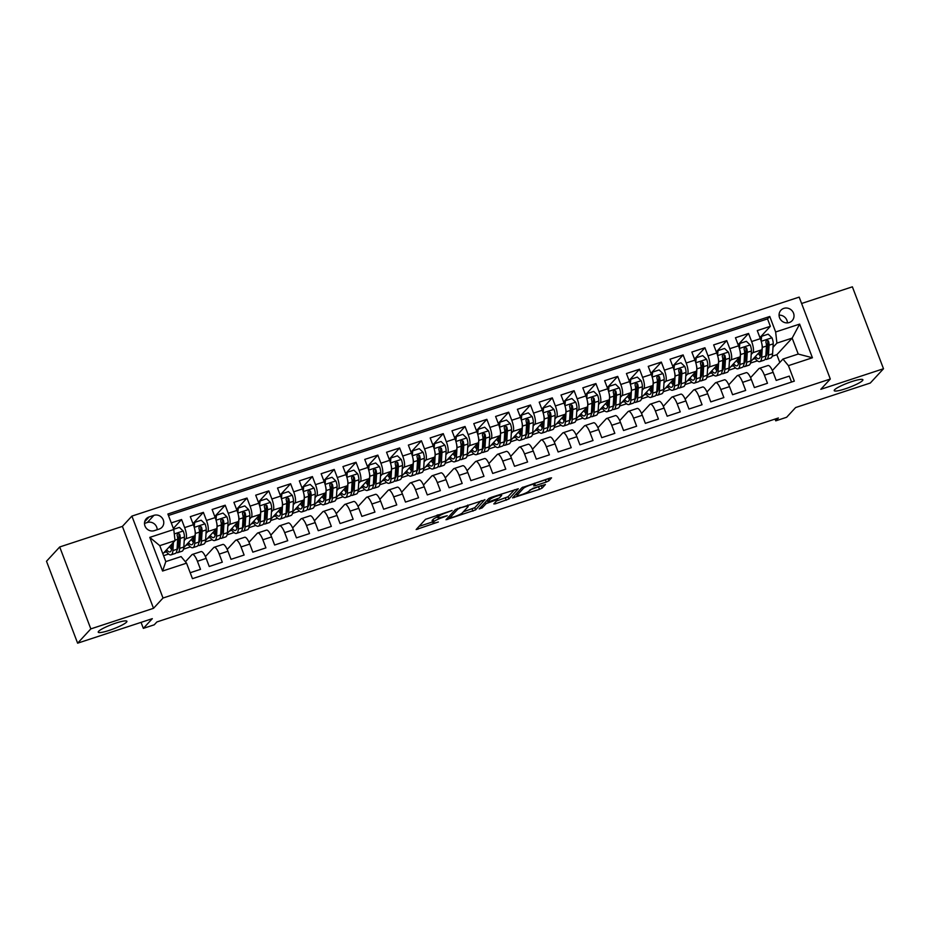 <?xml version="1.0" encoding="UTF-8"?>
<svg xmlns="http://www.w3.org/2000/svg" width="930" height="930" viewBox="0 0 930 930"><rect width="100%" height="100%" fill="white"/><g stroke="black" fill="none" stroke-linecap="round" stroke-linejoin="round"><path stroke-width="1.4" d="M452.073 510.477L425.533 519.312L416.152 529.542L438.356 521.986A7.521 1.139 159.2 0 1 432.973 522.858A7.521 1.139 159.2 0 1 433.159 522.439L433.938 521.591A7.521 1.139 159.2 0 1 442.448 517.545L447.26 515.697L443.18 516.766A7.521 1.139 159.2 0 1 437.798 517.638A7.521 1.139 159.2 0 1 437.984 517.22L438.762 516.371A7.521 1.139 159.2 0 1 447.272 512.337L452.073 510.477M834.594 389.775A15.333 2.325 159.2 0 0 834.21 390.647A15.333 2.325 159.2 0 0 847.253 388.147A15.333 2.325 159.2 0 0 862.505 380.614A15.333 2.325 159.2 0 0 862.889 379.754A15.333 2.325 159.2 0 0 849.846 382.253A15.333 2.325 159.2 0 0 834.594 389.775M98.615 631.307A15.333 2.325 159.2 0 0 98.231 632.179A15.333 2.325 159.2 0 0 111.275 629.68A15.333 2.325 159.2 0 0 126.527 622.147A15.333 2.325 159.2 0 0 126.91 621.287A15.333 2.325 159.2 0 0 113.867 623.786A15.333 2.325 159.2 0 0 98.615 631.307M783.851 308.365A7.673 7.254 42.7 0 0 780.41 319.374A7.673 7.254 42.7 0 0 792.174 320.664A7.673 7.254 42.7 0 0 783.851 308.365M546.224 482.066L548.886 480.798L551.56 477.834L549.886 478.113L521.963 487.657L512.581 497.887L539.516 489.331L542.178 488.064L545.399 484.507L532.902 488.331L528.682 491.296A6.289 0.953 159.2 0 1 522.428 494.376A6.289 0.953 159.2 0 1 517.068 495.411A6.289 0.953 159.2 0 1 517.231 495.051L523.369 488.401A6.289 0.953 159.2 0 1 529.623 485.321A6.289 0.953 159.2 0 1 534.983 484.286A6.289 0.953 159.2 0 1 534.82 484.646L533.739 485.89L535.424 485.611L546.224 482.066L545.387 479.845L547.77 478.799M90.826 628.889L153.52 608.313L122.4 526.392L59.706 546.968L90.826 628.889L77.62 643.176L152.311 618.671L143.336 628.378L154.241 624.809L156.879 621.949L778.375 417.989L775.736 420.848L786.629 417.268L795.615 407.549L870.294 383.032L883.5 368.745L852.38 286.824L801.614 303.482M153.52 608.313L163.017 598.025L830.304 379.033L820.806 389.321L883.5 368.745M484.937 499.817L455.398 509.512L446.005 519.742L475.602 509.907L484.867 499.619M491.342 497.318L518.277 488.762L508.896 498.992L495.423 503.804L493.807 503.944L497.643 499.712L495.957 499.991L486.134 503.607L482.193 507.873L479.159 508.943L488.68 498.585L491.342 497.318M77.62 643.176L46.5 561.255L59.706 546.968M759.926 337.59L770.354 326.302L757.276 330.592L760.345 338.671L751.626 341.531A9.579 2.755 71.8 0 1 752.87 352.679L751.196 354.504M738.129 344.739L748.557 333.452L735.467 337.753L738.536 345.832L729.817 348.692A9.579 2.755 71.8 0 1 731.073 359.84L729.387 361.654M716.321 351.9L726.749 340.613L713.659 344.902L716.728 352.981L708.009 355.853A9.579 2.755 71.8 0 1 709.265 366.99L707.579 368.815M694.512 359.05L704.94 347.762L691.85 352.063L694.919 360.143L686.201 363.002A9.579 2.755 71.8 0 1 687.456 374.151L685.77 375.964M672.704 366.211L683.132 354.923L670.042 359.213L673.122 367.303L664.392 370.163A9.579 2.755 71.8 0 1 665.648 381.3L663.962 383.125M650.895 373.372L661.323 362.084L648.245 366.374L651.314 374.453L642.584 377.324A9.579 2.755 71.8 0 1 643.839 388.461L642.153 390.286M629.087 380.521L639.514 369.233L626.436 373.535L629.505 381.614L620.787 384.474A9.579 2.755 71.8 0 1 622.031 395.622L620.356 397.436M607.278 387.682L617.706 376.394L604.628 380.684L607.697 388.775L598.978 391.635A9.579 2.755 71.8 0 1 600.222 402.771L598.548 404.597M585.481 394.843L595.909 383.555L582.819 387.845L585.888 395.924L577.17 398.784A9.579 2.755 71.8 0 1 578.425 409.932L576.74 411.757M563.673 401.993L574.101 390.705L561.011 395.006L564.08 403.085L555.361 405.945A9.579 2.755 71.8 0 1 556.617 417.093L554.931 418.907M541.865 409.154L552.292 397.866L539.202 402.155L542.271 410.235L533.553 413.106A9.579 2.755 71.8 0 1 534.808 424.243L533.123 426.068M520.056 416.303L530.484 405.015L517.394 409.316L520.475 417.396L511.744 420.255A9.579 2.755 71.8 0 1 513 431.404L511.314 433.217M498.248 423.464L508.675 412.176L495.597 416.466L498.666 424.557L489.936 427.416A9.579 2.755 71.8 0 1 491.191 438.553L489.506 440.378M476.439 430.625L486.867 419.337L473.789 423.627L476.858 431.706L468.139 434.566A9.579 2.755 71.8 0 1 469.383 445.714L467.709 447.539M454.631 437.774L465.058 426.486L451.98 430.788L455.049 438.867L446.33 441.727A9.579 2.755 71.8 0 1 447.574 452.875L445.9 454.689M432.834 444.935L443.261 433.647L430.172 437.937L433.241 446.016L424.522 448.888A9.579 2.755 71.8 0 1 425.777 460.025L424.092 461.85M411.025 452.085L421.453 440.797L408.363 445.098L411.432 453.177L402.713 456.037A9.579 2.755 71.8 0 1 403.969 467.186L402.283 468.999M389.217 459.246L399.644 447.958L386.555 452.247L389.624 460.338L380.905 463.198A9.579 2.755 71.8 0 1 382.16 474.335L380.475 476.16M367.408 466.407L377.836 455.119L364.746 459.408L367.827 467.488L359.096 470.359A9.579 2.755 71.8 0 1 360.352 481.496L358.666 483.321M345.6 473.556L356.027 462.268L342.949 466.569L346.018 474.649L337.288 477.509A9.579 2.755 71.8 0 1 338.543 488.657L336.858 490.47M323.791 480.717L334.219 469.429L321.141 473.719L324.21 481.81L315.491 484.67A9.579 2.755 71.8 0 1 316.735 495.806L315.061 497.631M301.983 487.878L312.41 476.59L299.332 480.88L302.401 488.959L293.682 491.819A9.579 2.755 71.8 0 1 294.926 502.967L293.252 504.792M280.186 495.027L290.613 483.74L277.524 488.041L280.593 496.12L271.874 498.98A9.579 2.755 71.8 0 1 273.129 510.128L271.444 511.942M258.377 502.188L268.805 490.901L255.715 495.19L258.784 503.27L250.065 506.141A9.579 2.755 71.8 0 1 251.321 517.278L249.635 519.103M236.569 509.338L246.996 498.05L233.907 502.351L236.976 510.43L228.257 513.29A9.579 2.755 71.8 0 1 229.512 524.439L227.827 526.252M214.76 516.499L225.188 505.211L212.11 509.5L215.179 517.591L206.448 520.451A9.579 2.755 71.8 0 1 207.704 531.588L206.018 533.413M192.952 523.66L203.379 512.372L190.301 516.662L193.37 524.741A9.579 2.755 71.8 0 1 194.614 535.889L183.756 547.642M190.197 572.729L200.496 569.346L197.427 561.267A9.579 2.755 71.8 0 0 192.324 554.443A9.579 2.755 71.8 0 0 191.952 554.687L185.407 561.778M192.324 554.443L201.054 551.583A9.579 2.755 71.8 0 1 206.158 558.395L209.227 566.486L222.305 562.185L219.236 554.106A9.579 2.755 71.8 0 0 214.132 547.282A9.579 2.755 71.8 0 0 213.761 547.538L205.402 556.593M214.132 547.282L222.863 544.422A9.579 2.755 -108.2 0 1 227.955 551.246L231.024 559.325L244.113 555.036L241.044 546.945A9.579 2.755 71.8 0 0 235.941 540.132A9.579 2.755 71.8 0 0 235.569 540.376L227.199 549.432M235.941 540.132L244.66 537.261A9.579 2.755 -108.2 0 1 249.763 544.085L252.832 552.164L265.922 547.875L262.853 539.795A9.579 2.755 71.8 0 0 257.75 532.971A9.579 2.755 71.8 0 0 257.378 533.227L249.007 542.271M257.75 532.971L266.468 530.112A9.579 2.755 -108.2 0 1 271.572 536.936L274.641 545.015L287.73 540.714L284.661 532.634A9.579 2.755 71.8 0 0 279.558 525.81A9.579 2.755 71.8 0 0 279.174 526.066L270.816 535.122M279.558 525.81L288.277 522.951A9.579 2.755 -108.2 0 1 293.38 529.775L296.449 537.854L309.539 533.564L306.458 525.485A9.579 2.755 71.8 0 0 301.367 518.661A9.579 2.755 71.8 0 0 300.983 518.905L292.625 527.961M301.367 518.661L310.085 515.801A9.579 2.755 -108.2 0 1 315.189 522.614L318.258 530.705L331.336 526.403L328.267 518.324A9.579 2.755 71.8 0 0 323.175 511.5A9.579 2.755 71.8 0 0 322.791 511.756L314.433 520.8M323.175 511.5L331.894 508.64A9.579 2.755 -108.2 0 1 336.997 515.464L340.066 523.544L353.144 519.254L350.075 511.163A9.579 2.755 71.8 0 0 344.972 504.351A9.579 2.755 71.8 0 0 344.6 504.595L336.242 513.651M344.972 504.351L353.702 501.479A9.579 2.755 -108.2 0 1 358.806 508.303L361.875 516.383L374.953 512.093L371.884 504.014A9.579 2.755 71.8 0 0 366.78 497.19A9.579 2.755 71.8 0 0 366.408 497.445L358.05 506.49M366.78 497.19L375.511 494.33A9.579 2.755 -108.2 0 1 380.603 501.142L383.672 509.233L396.761 504.932L393.692 496.853A9.579 2.755 71.8 0 0 388.589 490.029A9.579 2.755 71.8 0 0 388.217 490.284L379.847 499.34M388.589 490.029L397.308 487.169A9.579 2.755 -108.2 0 1 402.411 493.993L405.48 502.072L418.57 497.783L415.501 489.692A9.579 2.755 71.8 0 0 410.397 482.879A9.579 2.755 71.8 0 0 410.025 483.123L401.655 492.179M410.397 482.879L419.116 480.02A9.579 2.755 -108.2 0 1 424.22 486.832L427.289 494.911L440.378 490.622L437.309 482.542A9.579 2.755 71.8 0 0 432.206 475.718A9.579 2.755 71.8 0 0 431.822 475.974L423.464 485.018M432.206 475.718L440.925 472.859A9.579 2.755 -108.2 0 1 446.028 479.682L449.097 487.762L462.187 483.461L459.106 475.381A9.579 2.755 71.8 0 0 454.014 468.569A9.579 2.755 71.8 0 0 453.631 468.813L445.272 477.869M454.014 468.569L462.733 465.698A9.579 2.755 -108.2 0 1 467.837 472.521L470.906 480.601L483.984 476.311L480.915 468.232A9.579 2.755 71.8 0 0 475.823 461.408A9.579 2.755 71.8 0 0 475.439 461.652L467.081 470.708M475.823 461.408L484.542 458.548A9.579 2.755 -108.2 0 1 489.645 465.36L492.714 473.451L505.792 469.15L502.723 461.071A9.579 2.755 71.8 0 0 497.62 454.247A9.579 2.755 71.8 0 0 497.248 454.503L488.889 463.547M497.62 454.247L506.35 451.387A9.579 2.755 -108.2 0 1 511.442 458.211L514.523 466.29L527.601 462.001L524.532 453.91A9.579 2.755 71.8 0 0 519.428 447.098A9.579 2.755 71.8 0 0 519.056 447.342L510.698 456.398M519.428 447.098L528.159 444.226A9.579 2.755 -108.2 0 1 533.25 451.05L536.319 459.129L549.409 454.84L546.34 446.76A9.579 2.755 71.8 0 0 541.237 439.937A9.579 2.755 71.8 0 0 540.865 440.192L532.495 449.237M541.237 439.937L549.956 437.077A9.579 2.755 -108.2 0 1 555.059 443.901L558.128 451.98L571.218 447.679L568.149 439.599A9.579 2.755 71.8 0 0 563.045 432.776A9.579 2.755 71.8 0 0 562.673 433.031L554.303 442.087M563.045 432.776L571.764 429.916A9.579 2.755 -108.2 0 1 576.867 436.74L579.936 444.819L593.026 440.529L589.957 432.45A9.579 2.755 71.8 0 0 584.854 425.626A9.579 2.755 71.8 0 0 584.47 425.87L576.112 434.926M584.854 425.626L593.573 422.766A9.579 2.755 -108.2 0 1 598.676 429.579L601.745 437.67L614.835 433.368L611.754 425.289A9.579 2.755 71.8 0 0 606.662 418.465A9.579 2.755 71.8 0 0 606.279 418.721L597.92 427.765M606.662 418.465L615.381 415.605A9.579 2.755 -108.2 0 1 620.484 422.429L623.553 430.509L636.632 426.219L633.562 418.128A9.579 2.755 71.8 0 0 628.471 411.316A9.579 2.755 71.8 0 0 628.087 411.56L619.729 420.616M628.471 411.316L637.19 408.444A9.579 2.755 -108.2 0 1 642.293 415.268L645.362 423.348L658.44 419.058L655.371 410.979A9.579 2.755 71.8 0 0 650.268 404.155A9.579 2.755 71.8 0 0 649.896 404.399L641.537 413.455M650.268 404.155L658.998 401.295A9.579 2.755 -108.2 0 1 664.09 408.107L667.17 416.198L680.249 411.897L677.18 403.818A9.579 2.755 71.8 0 0 672.076 396.994A9.579 2.755 71.8 0 0 671.704 397.25L663.346 406.305M672.076 396.994L680.807 394.134A9.579 2.755 -108.2 0 1 685.898 400.958L688.967 409.037L702.057 404.748L698.988 396.657A9.579 2.755 71.8 0 0 693.885 389.844A9.579 2.755 71.8 0 0 693.513 390.089L685.143 399.144M693.885 389.844L702.603 386.985A9.579 2.755 -108.2 0 1 707.707 393.797L710.776 401.876L723.865 397.587L720.797 389.507A9.579 2.755 71.8 0 0 715.693 382.683A9.579 2.755 71.8 0 0 715.321 382.939L706.951 391.983M715.693 382.683L724.412 379.824A9.579 2.755 -108.2 0 1 729.515 386.648L732.584 394.727L745.674 390.426L742.605 382.346A9.579 2.755 71.8 0 0 737.502 375.534A9.579 2.755 71.8 0 0 737.118 375.778L728.76 384.834M737.502 375.534L746.22 372.663A9.579 2.755 -108.2 0 1 751.324 379.487L754.393 387.566L767.483 383.276L764.402 375.197A9.579 2.755 71.8 0 0 759.31 368.373A9.579 2.755 71.8 0 0 758.927 368.617L750.568 377.673M760.345 338.671A9.579 2.755 -108.2 0 1 761.6 349.82L750.742 361.572M738.536 345.832A9.579 2.755 -108.2 0 1 739.792 356.969L728.934 368.733M716.728 352.981A9.579 2.755 -108.2 0 1 717.983 364.13L707.125 375.883M694.919 360.143A9.579 2.755 -108.2 0 1 696.175 371.291L685.317 383.044M673.122 367.303A9.579 2.755 -108.2 0 1 674.366 378.44L663.509 390.193M651.314 374.453A9.579 2.755 -108.2 0 1 652.558 385.601L641.7 397.354M629.505 381.614A9.579 2.755 -108.2 0 1 630.761 392.751L619.892 404.515M607.697 388.775A9.579 2.755 -108.2 0 1 608.952 399.912L598.095 411.665M570.822 418.151L570.776 418.198A15.217 4.371 71.8 0 1 569.788 417.035M585.888 395.924A9.579 2.755 -108.2 0 1 587.144 407.073L576.286 418.825M564.08 403.085A9.579 2.755 -108.2 0 1 565.335 414.222L554.478 425.987M542.271 410.235A9.579 2.755 -108.2 0 1 543.527 421.383L532.669 433.136M520.475 417.396A9.579 2.755 -108.2 0 1 521.718 428.544L510.861 440.297M498.666 424.557A9.579 2.755 -108.2 0 1 499.91 435.693L489.052 447.446M476.858 431.706A9.579 2.755 -108.2 0 1 478.113 442.854L467.244 454.607M439.983 461.094L439.937 461.141A15.217 4.371 71.8 0 1 438.948 459.978M455.049 438.867A9.579 2.755 -108.2 0 1 456.305 450.004L445.447 461.768M418.175 468.243L418.128 468.302A15.217 4.371 71.8 0 1 417.14 467.139M433.241 446.016A9.579 2.755 -108.2 0 1 434.496 457.165L423.638 468.918M396.366 475.404L396.331 475.451A15.217 4.371 71.8 0 1 395.331 474.288M411.432 453.177A9.579 2.755 -108.2 0 1 412.688 464.326L401.83 476.079M389.624 460.338A9.579 2.755 -108.2 0 1 390.879 471.475L380.021 483.228M367.827 467.488A9.579 2.755 -108.2 0 1 369.071 478.636L358.213 490.389M346.018 474.649A9.579 2.755 -108.2 0 1 347.262 485.786L336.404 497.55M324.21 481.81A9.579 2.755 -108.2 0 1 325.465 492.947L314.596 504.699M302.401 488.959A9.579 2.755 -108.2 0 1 303.657 500.108L292.799 511.86M280.593 496.12A9.579 2.755 -108.2 0 1 281.848 507.257L270.99 519.021M258.784 503.27A9.579 2.755 -108.2 0 1 260.04 514.418L249.182 526.171M236.976 510.43A9.579 2.755 -108.2 0 1 238.231 521.579L227.373 533.332M215.179 517.591A9.579 2.755 -108.2 0 1 216.423 528.728L205.565 540.481M154.345 530.646L159.146 529.077A7.428 7.022 42.7 0 0 162.471 518.405A7.428 7.022 42.7 0 0 153.927 515.348L149.137 516.917A7.428 7.022 42.7 0 0 145.801 527.577A7.428 7.022 42.7 0 0 154.345 530.646M163.017 598.025L131.897 516.104L799.184 297.112L830.304 379.033M770.354 326.302L767.541 318.885L769.761 316.479L167.888 513.999L173.782 529.496L175.026 540.644L162.866 553.815M769.761 316.479L775.643 331.975L799.637 324.105L812.425 357.759L788.431 365.641L794.325 381.137L192.452 578.658L186.558 563.162L162.576 571.032L149.788 537.377L173.782 529.496M173.364 528.414L181.571 519.521L184.64 527.601A9.579 2.755 71.8 0 1 185.895 538.749L184.21 540.574M791.535 382.044L789.279 376.115L776.201 380.417L773.132 372.325A9.579 2.755 -108.2 0 0 768.029 365.513L759.31 368.373M203.379 512.372L206.448 520.451M225.188 505.211L228.257 513.29M246.996 498.05L250.065 506.141M268.805 490.901L271.874 498.98M290.613 483.74L293.682 491.819M312.41 476.59L315.491 484.67M334.219 469.429L337.288 477.509M356.027 462.268L359.096 470.359M377.836 455.119L380.905 463.198M399.644 447.958L402.713 456.037M421.453 440.797L424.522 448.888M443.261 433.647L446.33 441.727M465.058 426.486L468.139 434.566M486.867 419.337L489.936 427.416M508.675 412.176L511.744 420.255M530.484 405.015L533.553 413.106M552.292 397.866L555.361 405.945M574.101 390.705L577.17 398.784M595.909 383.555L598.978 391.635M617.706 376.394L620.787 384.474M639.514 369.233L642.584 377.324M661.323 362.084L664.392 370.163M683.132 354.923L686.201 363.002M704.94 347.762L708.009 355.853M726.749 340.613L729.817 348.692M748.557 333.452L751.626 341.531M767.541 318.885L168.458 515.487M181.571 519.521L171.271 522.904M779.805 362.468L776.852 354.69L792.162 338.113L776.899 343.124L773.004 347.343M776.852 354.69L772.191 356.213M175.026 540.644L159.762 545.654L165.819 561.592L181.083 556.582L186.558 563.162M122.4 526.392L131.897 516.104M775.062 419.07L775.736 420.848M141.046 622.368L143.336 628.378M772.377 370.512L782.955 359.061L798.219 354.051L792.162 338.113L799.637 324.105M728.655 370.256L735.584 367.978M706.846 377.417L713.775 375.139M685.038 384.567L691.967 382.3M663.23 391.728L670.158 389.449M641.433 398.877L648.35 396.61M619.624 406.038L626.541 403.771M597.816 413.199L604.744 410.921M576.007 420.348L582.936 418.082M554.199 427.509L561.127 425.231M532.39 434.67L539.319 432.392M510.582 441.82L517.51 439.553M488.785 448.981L495.702 446.702M466.976 456.13L473.893 453.863M445.168 463.291L452.096 461.013M423.359 470.452L430.288 468.174M401.551 477.601L408.479 475.335M379.742 484.763L386.671 482.484M357.934 491.912L364.862 489.645M336.137 499.073L343.054 496.806M314.328 506.234L321.245 503.955M292.52 513.383L299.448 511.116M270.711 520.544L277.64 518.266M248.903 527.705L255.831 525.427M227.094 534.855L234.023 532.588M205.286 542.016L212.214 539.737M183.489 549.165L190.406 546.898M163.587 555.698L168.597 554.048M750.463 363.095L757.392 360.828M164.006 552.571L166.47 551.769M185.814 545.422L188.279 544.608M207.623 538.261L210.087 537.459M229.431 531.1L231.895 530.298M251.24 523.95L253.692 523.137M273.036 516.789L275.501 515.987M294.845 509.64L297.309 508.826M316.653 502.479L319.118 501.665M338.462 495.318L340.926 494.516M360.27 488.169L362.735 487.355M382.079 481.008L384.543 480.206M403.887 473.847L406.34 473.045M425.684 466.697L428.149 465.884M447.493 459.536L449.957 458.734M469.301 452.387L471.766 451.573M491.11 445.226L493.574 444.412M512.918 438.065L515.383 437.263M534.727 430.916L537.191 430.102M556.535 423.755L558.988 422.952M578.332 416.605L580.797 415.791M600.141 409.444L602.605 408.63M621.949 402.283L624.414 401.481M643.758 395.134L646.222 394.32M665.566 387.973L668.031 387.171M687.375 380.812L689.839 380.01M709.183 373.662L711.636 372.849M730.98 366.501L733.445 365.699M788.431 365.641L782.955 359.061M776.899 343.124L775.643 331.975M752.788 359.352L755.253 358.538M159.762 545.654L149.788 537.377M165.819 561.592L162.576 571.032M812.425 357.759L798.219 354.051M157.182 529.716A7.428 7.022 42.7 0 0 147.335 522.486L144.499 523.416M787.419 322.884A7.673 7.254 42.7 0 0 779.061 315.165M437.03 515.15A7.521 1.139 159.2 0 0 436.961 515.429L437.798 517.638M437.519 516.894A7.521 1.139 159.2 0 0 433.101 519.382L433.938 521.591M432.973 522.858L432.136 520.649A7.521 1.139 159.2 0 1 432.322 520.219L433.101 519.382M418.988 526.392L432.624 521.916M463.303 511.849L474.765 507.699L481.31 500.607M459.687 508.257L457.827 509.14L449.632 518.01L453.875 516.894A7.521 1.139 159.2 0 0 462.384 512.849L467.976 506.792A7.521 1.139 159.2 0 0 468.162 506.362A7.521 1.139 159.2 0 0 462.791 507.234L459.501 507.768M514.592 489.692L508.047 496.771L508.896 498.992M496.585 500.933L508.047 496.771M501.514 495.597A6.289 0.953 159.2 0 0 501.665 495.237A6.289 0.953 159.2 0 0 496.318 496.271A6.289 0.953 159.2 0 0 490.064 499.352L487.832 501.828L489.517 501.561L499.352 497.934L501.514 495.597M534.634 483.379L545.387 479.845M529.868 490.005L541.713 485.437M515.418 494.748L516.662 494.342M171.899 544.038L171.62 548.351A15.217 4.371 71.8 0 1 170.085 551.874A15.217 4.371 71.8 0 1 166.609 549.758M173.422 542.388L172.91 550.583A18.333 5.266 71.8 0 1 171.062 554.838A18.333 5.266 71.8 0 1 165.726 550.711M173.689 529.263L179.397 527.391L183.256 531.1A6.347 1.825 71.8 0 1 184.431 537.063L183.815 547.014A18.333 5.266 71.8 0 1 181.966 551.258L177.828 552.618A18.333 5.266 -108.2 0 0 179.664 548.375L180.292 538.424A6.347 1.825 -108.2 0 0 179.676 534.192L177.793 533.274L177.06 535.052A6.347 1.825 71.8 0 1 177.677 539.284L177.049 549.235A18.333 5.266 71.8 0 1 175.2 553.478L171.062 554.838M178.293 547.049A15.217 4.371 71.8 0 1 177.258 545.852M170.655 545.375A18.333 5.266 -108.2 0 0 171.69 547.235M176.316 552.443A18.333 5.266 -108.2 0 0 177.828 552.618M169.504 546.631A15.217 4.371 -108.2 0 0 171.527 549.27M179.676 534.192L178.92 535.017A3.232 0.93 71.8 0 1 179.002 536.192L178.386 546.131A15.217 4.371 71.8 0 1 177.026 549.584M171.818 545.282A15.217 4.371 71.8 0 1 171.399 544.573M194.696 529.158A6.347 1.825 71.8 0 1 195.335 533.483L194.719 543.434A18.333 5.266 71.8 0 1 192.87 547.677A18.333 5.266 71.8 0 1 187.535 543.562M193.696 536.877L193.428 541.19A15.217 4.371 71.8 0 1 191.894 544.724A15.217 4.371 71.8 0 1 188.418 542.597M193.719 525.717L194.661 522.381L201.194 520.23L205.065 523.939A6.347 1.825 71.8 0 1 206.239 529.914L205.623 539.853A18.333 5.266 71.8 0 1 203.775 544.097L199.625 545.457A18.333 5.266 -108.2 0 0 201.473 541.214L202.101 531.274A6.347 1.825 -108.2 0 0 201.484 527.031L199.601 526.124L198.869 527.891A6.347 1.825 71.8 0 1 199.485 532.123L198.857 542.074A18.333 5.266 71.8 0 1 197.009 546.317L192.87 547.677M200.101 539.9A15.217 4.371 71.8 0 1 199.067 538.702M194.661 522.381L194.196 527.194M192.464 538.226A18.333 5.266 -108.2 0 0 193.498 540.086M198.125 545.282A18.333 5.266 -108.2 0 0 199.625 545.457M191.313 539.47A15.217 4.371 -108.2 0 0 193.335 542.109M201.484 527.031L200.729 527.856A3.232 0.93 71.8 0 1 200.81 529.031L200.194 538.97A15.217 4.371 71.8 0 1 198.834 542.423M193.626 538.121A15.217 4.371 71.8 0 1 193.208 537.412M216.504 521.997A6.347 1.825 71.8 0 1 217.143 526.334L216.527 536.273A18.333 5.266 71.8 0 1 214.679 540.528A18.333 5.266 71.8 0 1 209.343 536.401M215.504 529.728L215.237 534.041A15.217 4.371 71.8 0 1 213.702 537.563A15.217 4.371 71.8 0 1 210.227 535.448M215.528 518.556L216.469 515.22L223.002 513.069L226.874 516.789A6.347 1.825 71.8 0 1 228.048 522.753L227.431 532.692A18.333 5.266 71.8 0 1 225.583 536.947L221.433 538.307A18.333 5.266 -108.2 0 0 223.281 534.053L223.909 524.113A6.347 1.825 -108.2 0 0 223.293 519.882L221.41 518.963L220.677 520.742A6.347 1.825 71.8 0 1 221.282 524.973L220.666 534.913A18.333 5.266 71.8 0 1 218.817 539.168L214.679 540.528M221.91 532.739A15.217 4.371 71.8 0 1 220.875 531.542M216.469 515.22L215.993 520.044M214.272 531.065A18.333 5.266 -108.2 0 0 215.307 532.925M219.933 538.133A18.333 5.266 -108.2 0 0 221.433 538.307M213.109 532.309A15.217 4.371 -108.2 0 0 215.144 534.959M223.293 519.882L222.526 520.695A3.232 0.93 71.8 0 1 222.619 521.87L222.003 531.821A15.217 4.371 71.8 0 1 220.643 535.273M215.435 530.96A15.217 4.371 71.8 0 1 215.016 530.251M238.313 514.848A6.347 1.825 71.8 0 1 238.952 519.173L238.324 529.124A18.333 5.266 71.8 0 1 236.487 533.367A18.333 5.266 71.8 0 1 231.152 529.24M237.313 522.567L237.045 526.88A15.217 4.371 71.8 0 1 235.511 530.402A15.217 4.371 71.8 0 1 232.035 528.287M237.336 511.407L238.266 508.059L244.811 505.92L248.67 509.628A6.347 1.825 71.8 0 1 249.856 515.592L249.228 525.543A18.333 5.266 71.8 0 1 247.38 529.786L243.242 531.146A18.333 5.266 -108.2 0 0 245.09 526.903L245.706 516.952A6.347 1.825 -108.2 0 0 245.102 512.721L243.207 511.814L242.486 513.581A6.347 1.825 71.8 0 1 243.09 517.812L242.474 527.763A18.333 5.266 71.8 0 1 240.626 532.007L236.487 533.367M243.707 525.578A15.217 4.371 71.8 0 1 242.684 524.392M238.266 508.059L237.801 512.883M236.081 523.904A18.333 5.266 -108.2 0 0 237.115 525.764M241.73 530.972A18.333 5.266 -108.2 0 0 243.242 531.146M234.918 525.159A15.217 4.371 -108.2 0 0 236.952 527.798M245.102 512.721L244.334 513.546A3.232 0.93 71.8 0 1 244.427 514.72L243.8 524.659A15.217 4.371 71.8 0 1 242.451 528.112M237.231 523.811A15.217 4.371 71.8 0 1 236.825 523.102M260.121 507.687A6.347 1.825 71.8 0 1 260.76 512.023L260.133 521.963A18.333 5.266 71.8 0 1 258.284 526.206A18.333 5.266 71.8 0 1 252.948 522.09M259.121 515.418L258.854 519.719A15.217 4.371 71.8 0 1 257.319 523.253A15.217 4.371 71.8 0 1 253.844 521.125M259.144 504.246L260.075 500.91L266.619 498.759L270.479 502.479A6.347 1.825 71.8 0 1 271.665 508.443L271.037 518.382A18.333 5.266 71.8 0 1 269.189 522.625L265.05 523.985A18.333 5.266 -108.2 0 0 266.898 519.742L267.514 509.803A6.347 1.825 -108.2 0 0 266.91 505.56L265.015 504.653L264.283 506.42A6.347 1.825 71.8 0 1 264.899 510.663L264.283 520.602A18.333 5.266 71.8 0 1 262.434 524.846L258.284 526.206M265.515 518.428A15.217 4.371 71.8 0 1 264.492 517.231M260.075 500.91L259.61 505.722M257.877 516.755A18.333 5.266 -108.2 0 0 258.924 518.615M263.539 523.811A18.333 5.266 -108.2 0 0 265.05 523.985M256.727 517.998A15.217 4.371 -108.2 0 0 258.761 520.649M266.91 505.56L266.143 506.385A3.232 0.93 71.8 0 1 266.236 507.559L265.608 517.51A15.217 4.371 71.8 0 1 264.248 520.963M259.04 516.65A15.217 4.371 71.8 0 1 258.633 515.941M281.93 500.526A6.347 1.825 71.8 0 1 282.569 504.862L281.941 514.802A18.333 5.266 71.8 0 1 280.093 519.056A18.333 5.266 71.8 0 1 274.757 514.929M280.93 508.257L280.662 512.57A15.217 4.371 71.8 0 1 279.128 516.092A15.217 4.371 71.8 0 1 275.64 513.976M280.941 497.085L281.883 493.749L288.428 491.61L292.287 495.318A6.347 1.825 71.8 0 1 293.473 501.282L292.845 511.233A18.333 5.266 71.8 0 1 290.997 515.476L286.858 516.836A18.333 5.266 -108.2 0 0 288.707 512.593L289.323 502.642A6.347 1.825 -108.2 0 0 288.707 498.41L286.824 497.492L286.091 499.271A6.347 1.825 71.8 0 1 286.707 503.502L286.091 513.441A18.333 5.266 71.8 0 1 284.243 517.696L280.093 519.056M287.324 511.268A15.217 4.371 71.8 0 1 286.3 510.07M281.883 493.749L281.418 498.573M279.686 509.594A18.333 5.266 -108.2 0 0 280.732 511.454M285.347 516.662A18.333 5.266 -108.2 0 0 286.858 516.836M278.535 510.849A15.217 4.371 -108.2 0 0 280.569 513.488M288.707 498.41L287.951 499.236A3.232 0.93 71.8 0 1 288.044 500.41L287.417 510.349A15.217 4.371 71.8 0 1 286.056 513.802M280.848 509.5A15.217 4.371 71.8 0 1 280.442 508.791M303.726 493.377A6.347 1.825 71.8 0 1 304.366 497.701L303.75 507.652A18.333 5.266 71.8 0 1 301.901 511.895A18.333 5.266 71.8 0 1 296.565 507.78M302.738 501.096L302.459 505.409A15.217 4.371 71.8 0 1 300.936 508.931A15.217 4.371 71.8 0 1 297.449 506.815M302.75 489.936L303.692 486.599L310.236 484.449L314.096 488.157A6.347 1.825 71.8 0 1 315.27 494.132L314.654 504.072A18.333 5.266 71.8 0 1 312.805 508.315L308.667 509.675A18.333 5.266 -108.2 0 0 310.515 505.432L311.132 495.492A6.347 1.825 -108.2 0 0 310.515 491.249L308.632 490.343L307.9 492.11A6.347 1.825 71.8 0 1 308.516 496.341L307.888 506.292A18.333 5.266 71.8 0 1 306.051 510.535L301.901 511.895M309.132 504.107A15.217 4.371 71.8 0 1 308.109 502.921M303.692 486.599L303.226 491.412M301.494 502.444A18.333 5.266 -108.2 0 0 302.529 504.293M307.156 509.5A18.333 5.266 -108.2 0 0 308.667 509.675M300.344 503.688A15.217 4.371 -108.2 0 0 302.366 506.327M310.515 491.249L309.76 492.075A3.232 0.93 71.8 0 1 309.841 493.249L309.225 503.188A15.217 4.371 71.8 0 1 307.865 506.641M302.657 502.34A15.217 4.371 71.8 0 1 302.238 501.63M325.535 486.216A6.347 1.825 71.8 0 1 326.174 490.552L325.558 500.491A18.333 5.266 71.8 0 1 323.71 504.734A18.333 5.266 71.8 0 1 318.374 500.619M324.547 493.946L324.268 498.259A15.217 4.371 71.8 0 1 322.733 501.781A15.217 4.371 71.8 0 1 319.257 499.666M324.558 482.775L325.5 479.438L332.045 477.288L335.904 481.008A6.347 1.825 71.8 0 1 337.079 486.971L336.462 496.911A18.333 5.266 71.8 0 1 334.614 501.165L330.476 502.526A18.333 5.266 -108.2 0 0 332.312 498.271L332.94 488.331A6.347 1.825 -108.2 0 0 332.324 484.1L330.441 483.182L329.708 484.949A6.347 1.825 71.8 0 1 330.324 489.192L329.697 499.131A18.333 5.266 71.8 0 1 327.848 503.374L323.71 504.734M330.941 496.957A15.217 4.371 71.8 0 1 329.906 495.76M325.5 479.438L325.035 484.251M323.303 495.283A18.333 5.266 -108.2 0 0 324.338 497.143M328.964 502.34A18.333 5.266 -108.2 0 0 330.476 502.526M322.152 496.527A15.217 4.371 -108.2 0 0 324.175 499.178M332.324 484.1L331.568 484.914A3.232 0.93 71.8 0 1 331.65 486.088L331.034 496.039A15.217 4.371 71.8 0 1 329.673 499.491M324.465 495.179A15.217 4.371 71.8 0 1 324.047 494.469M347.343 479.066A6.347 1.825 71.8 0 1 347.983 483.391L347.367 493.342A18.333 5.266 71.8 0 1 345.518 497.585A18.333 5.266 71.8 0 1 340.182 493.458M346.344 486.785L346.076 491.098A15.217 4.371 71.8 0 1 344.542 494.621A15.217 4.371 71.8 0 1 341.066 492.505M346.367 475.625L347.309 472.277L353.842 470.138L357.713 473.847A6.347 1.825 71.8 0 1 358.887 479.81L358.271 489.761A18.333 5.266 71.8 0 1 356.423 494.004L352.272 495.365A18.333 5.266 -108.2 0 0 354.121 491.121L354.749 481.17A6.347 1.825 -108.2 0 0 354.132 476.939L352.249 476.021L351.517 477.799A6.347 1.825 71.8 0 1 352.133 482.031L351.505 491.982A18.333 5.266 71.8 0 1 349.657 496.225L345.518 497.585M352.749 489.796A15.217 4.371 71.8 0 1 351.714 488.599M347.309 472.277L346.844 477.102M345.111 488.122A18.333 5.266 -108.2 0 0 346.146 489.982M350.773 495.19A18.333 5.266 -108.2 0 0 352.272 495.365M343.961 489.378A15.217 4.371 -108.2 0 0 345.983 492.017M354.132 476.939L353.377 477.764A3.232 0.93 71.8 0 1 353.458 478.938L352.842 488.878A15.217 4.371 71.8 0 1 351.482 492.33M346.274 488.029A15.217 4.371 71.8 0 1 345.855 487.32M369.152 471.905A6.347 1.825 71.8 0 1 369.791 476.241L369.175 486.181A18.333 5.266 71.8 0 1 367.327 490.424A18.333 5.266 71.8 0 1 361.991 486.309M368.152 479.624L367.885 483.937A15.217 4.371 71.8 0 1 366.35 487.471A15.217 4.371 71.8 0 1 362.874 485.344M368.175 468.464L369.117 465.128L375.65 462.977L379.521 466.697A6.347 1.825 71.8 0 1 380.696 472.661L380.079 482.6A18.333 5.266 71.8 0 1 378.231 486.843L374.081 488.204A18.333 5.266 -108.2 0 0 375.929 483.96L376.557 474.021A6.347 1.825 -108.2 0 0 375.941 469.778L374.058 468.871L373.325 470.638A6.347 1.825 71.8 0 1 373.93 474.881L373.314 484.821A18.333 5.266 71.8 0 1 371.465 489.064L367.327 490.424M374.558 482.647A15.217 4.371 71.8 0 1 373.523 481.449M369.117 465.128L368.64 469.941M366.92 480.973A18.333 5.266 -108.2 0 0 367.954 482.833M372.581 488.029A18.333 5.266 -108.2 0 0 374.081 488.204M365.757 482.217A15.217 4.371 -108.2 0 0 367.792 484.856M375.941 469.778L375.174 470.603A3.232 0.93 71.8 0 1 375.267 471.777L374.651 481.728A15.217 4.371 71.8 0 1 373.29 485.181M368.082 480.868A15.217 4.371 71.8 0 1 367.664 480.159M390.96 464.744A6.347 1.825 71.8 0 1 391.6 469.08L390.972 479.02A18.333 5.266 71.8 0 1 389.135 483.275A18.333 5.266 71.8 0 1 383.799 479.148M389.961 472.475L389.693 476.788A15.217 4.371 71.8 0 1 388.159 480.31A15.217 4.371 71.8 0 1 384.683 478.194M389.984 461.303L390.914 457.967L397.459 455.816L401.318 459.536A6.347 1.825 71.8 0 1 402.504 465.5L401.876 475.451A18.333 5.266 71.8 0 1 400.028 479.694L395.889 481.054A18.333 5.266 -108.2 0 0 397.738 476.799L398.354 466.86A6.347 1.825 -108.2 0 0 397.749 462.629L395.855 461.71L395.134 463.489A6.347 1.825 71.8 0 1 395.738 467.72L395.122 477.66A18.333 5.266 71.8 0 1 393.274 481.914L389.135 483.275M390.914 457.967L390.449 462.791M388.728 473.812A18.333 5.266 -108.2 0 0 389.763 475.672M394.378 480.88A18.333 5.266 -108.2 0 0 395.889 481.054M387.566 475.067A15.217 4.371 -108.2 0 0 389.6 477.706M397.749 462.629L396.982 463.454A3.232 0.93 71.8 0 1 397.075 464.628L396.447 474.567A15.217 4.371 71.8 0 1 395.099 478.02M389.879 473.719A15.217 4.371 71.8 0 1 389.472 473.01M412.769 457.595A6.347 1.825 71.8 0 1 413.408 461.919L412.781 471.87A18.333 5.266 71.8 0 1 410.932 476.114A18.333 5.266 71.8 0 1 405.596 471.987M411.769 465.314L411.502 469.627A15.217 4.371 71.8 0 1 409.967 473.149A15.217 4.371 71.8 0 1 406.491 471.033M411.792 454.154L412.722 450.818L419.267 448.667L423.127 452.375A6.347 1.825 71.8 0 1 424.313 458.339L423.685 468.29A18.333 5.266 71.8 0 1 421.836 472.533L417.698 473.893A18.333 5.266 -108.2 0 0 419.546 469.65L420.162 459.699A6.347 1.825 -108.2 0 0 419.558 455.468L417.663 454.561L416.931 456.328A6.347 1.825 71.8 0 1 417.547 460.559L416.931 470.51A18.333 5.266 71.8 0 1 415.082 474.753L410.932 476.114M412.722 450.818L412.257 455.63M410.525 466.662A18.333 5.266 -108.2 0 0 411.572 468.511M416.187 473.719A18.333 5.266 -108.2 0 0 417.698 473.893M409.374 467.906A15.217 4.371 -108.2 0 0 411.409 470.545M419.558 455.468L418.791 456.293A3.232 0.93 71.8 0 1 418.884 457.467L418.256 467.406A15.217 4.371 71.8 0 1 416.896 470.859M411.688 466.558A15.217 4.371 71.8 0 1 411.281 465.849M434.577 450.434A6.347 1.825 71.8 0 1 435.217 454.77L434.589 464.709A18.333 5.266 71.8 0 1 432.741 468.952A18.333 5.266 71.8 0 1 427.405 464.837M433.578 458.165L433.31 462.477A15.217 4.371 71.8 0 1 431.776 466A15.217 4.371 71.8 0 1 428.288 463.872M433.589 446.993L434.531 443.656L441.076 441.506L444.935 445.226A6.347 1.825 71.8 0 1 446.121 451.19L445.493 461.129A18.333 5.266 71.8 0 1 443.645 465.384L439.506 466.744A18.333 5.266 -108.2 0 0 441.355 462.489L441.971 452.55A6.347 1.825 -108.2 0 0 441.355 448.318L439.472 447.4L438.739 449.167A6.347 1.825 71.8 0 1 439.355 453.41L438.739 463.349A18.333 5.266 71.8 0 1 436.891 467.592L432.741 468.952M434.531 443.656L434.066 448.469M432.334 459.501A18.333 5.266 -108.2 0 0 433.38 461.361M437.995 466.558A18.333 5.266 -108.2 0 0 439.506 466.744M431.183 460.745A15.217 4.371 -108.2 0 0 433.217 463.396M441.355 448.318L440.599 449.132A3.232 0.93 71.8 0 1 440.692 450.306L440.064 460.257A15.217 4.371 71.8 0 1 438.704 463.71M433.496 459.397A15.217 4.371 71.8 0 1 433.089 458.688M456.374 443.273A6.347 1.825 71.8 0 1 457.014 447.609L456.398 457.548A18.333 5.266 71.8 0 1 454.549 461.803A18.333 5.266 71.8 0 1 449.213 457.676M455.386 451.004L455.107 455.316A15.217 4.371 71.8 0 1 453.584 458.839A15.217 4.371 71.8 0 1 450.097 456.723M455.398 439.832L456.339 436.496L462.884 434.357L466.744 438.065A6.347 1.825 71.8 0 1 467.918 444.029L467.302 453.98A18.333 5.266 71.8 0 1 465.453 458.223L461.315 459.583A18.333 5.266 -108.2 0 0 463.163 455.34L463.779 445.389A6.347 1.825 -108.2 0 0 463.163 441.157L461.28 440.239L460.548 442.017A6.347 1.825 71.8 0 1 461.164 446.249L460.536 456.2A18.333 5.266 71.8 0 1 458.699 460.443L454.549 461.803M461.78 454.014A15.217 4.371 71.8 0 1 460.757 452.817M456.339 436.496L455.874 441.32M454.142 452.34A18.333 5.266 -108.2 0 0 455.177 454.2M459.804 459.408A18.333 5.266 -108.2 0 0 461.315 459.583M452.991 453.596A15.217 4.371 -108.2 0 0 455.014 456.235M463.163 441.157L462.408 441.983A3.232 0.93 71.8 0 1 462.489 443.157L461.873 453.096A15.217 4.371 71.8 0 1 460.513 456.549M455.305 452.247A15.217 4.371 71.8 0 1 454.886 451.538M478.183 436.124A6.347 1.825 71.8 0 1 478.822 440.448L478.206 450.399A18.333 5.266 71.8 0 1 476.358 454.642A18.333 5.266 71.8 0 1 471.022 450.527M477.195 443.843L476.916 448.155A15.217 4.371 71.8 0 1 475.381 451.689A15.217 4.371 71.8 0 1 471.905 449.562M477.206 432.683L478.148 429.346L484.693 427.196L488.552 430.904A6.347 1.825 71.8 0 1 489.726 436.879L489.11 446.819A18.333 5.266 71.8 0 1 487.262 451.062L483.112 452.422A18.333 5.266 -108.2 0 0 484.96 448.179L485.588 438.239A6.347 1.825 -108.2 0 0 484.972 433.996L483.089 433.089L482.356 434.856A6.347 1.825 71.8 0 1 482.972 439.088L482.345 449.039A18.333 5.266 71.8 0 1 480.496 453.282L476.358 454.642M483.588 446.865A15.217 4.371 71.8 0 1 482.554 445.668M478.148 429.346L477.683 434.159M475.951 445.191A18.333 5.266 -108.2 0 0 476.985 447.051M481.612 452.247A18.333 5.266 -108.2 0 0 483.112 452.422M474.8 446.435A15.217 4.371 -108.2 0 0 476.823 449.074M484.972 433.996L484.216 434.822A3.232 0.93 71.8 0 1 484.298 435.996L483.681 445.935A15.217 4.371 71.8 0 1 482.321 449.388M477.113 445.086A15.217 4.371 71.8 0 1 476.695 444.377M499.991 428.963A6.347 1.825 71.8 0 1 500.631 433.299L500.015 443.238A18.333 5.266 71.8 0 1 498.166 447.493A18.333 5.266 71.8 0 1 492.83 443.366M498.992 436.693L498.724 441.006A15.217 4.371 71.8 0 1 497.19 444.528A15.217 4.371 71.8 0 1 493.714 442.413M499.015 425.522L499.956 422.185L506.49 420.035L510.361 423.755A6.347 1.825 71.8 0 1 511.535 429.718L510.919 439.658A18.333 5.266 71.8 0 1 509.07 443.912L504.92 445.272A18.333 5.266 -108.2 0 0 506.769 441.018L507.396 431.078A6.347 1.825 -108.2 0 0 506.78 426.847L504.897 425.928L504.165 427.707A6.347 1.825 71.8 0 1 504.781 431.939L504.153 441.878A18.333 5.266 71.8 0 1 502.305 446.133L498.166 447.493M505.397 439.704A15.217 4.371 71.8 0 1 504.362 438.507M499.956 422.185L499.491 427.01M497.759 438.03A18.333 5.266 -108.2 0 0 498.794 439.89M503.421 445.098A18.333 5.266 -108.2 0 0 504.92 445.272M496.608 439.274A15.217 4.371 -108.2 0 0 498.631 441.924M506.78 426.847L506.025 427.661A3.232 0.93 71.8 0 1 506.106 428.835L505.49 438.786A15.217 4.371 71.8 0 1 504.13 442.238M498.922 437.925A15.217 4.371 71.8 0 1 498.503 437.216M521.8 421.813A6.347 1.825 71.8 0 1 522.439 426.138L521.823 436.089A18.333 5.266 71.8 0 1 519.975 440.332A18.333 5.266 71.8 0 1 514.639 436.205M520.8 429.532L520.533 433.845A15.217 4.371 71.8 0 1 518.998 437.367A15.217 4.371 71.8 0 1 515.522 435.252M520.823 418.372L521.765 415.024L528.298 412.885L532.169 416.594A6.347 1.825 71.8 0 1 533.343 422.557L532.727 432.508A18.333 5.266 71.8 0 1 530.879 436.751L526.729 438.111A18.333 5.266 -108.2 0 0 528.577 433.868L529.205 423.917A6.347 1.825 -108.2 0 0 528.589 419.686L526.706 418.779L525.973 420.546A6.347 1.825 71.8 0 1 526.578 424.778L525.962 434.728A18.333 5.266 71.8 0 1 524.113 438.972L519.975 440.332M527.194 432.543A15.217 4.371 71.8 0 1 526.171 431.357M521.765 415.024L521.288 419.849M519.568 430.869A18.333 5.266 -108.2 0 0 520.602 432.729M525.229 437.937A18.333 5.266 -108.2 0 0 526.729 438.111M518.405 432.125A15.217 4.371 -108.2 0 0 520.44 434.763M528.589 419.686L527.822 420.511A3.232 0.93 71.8 0 1 527.915 421.685L527.298 431.625A15.217 4.371 71.8 0 1 525.938 435.077M520.73 430.776A15.217 4.371 71.8 0 1 520.312 430.067M543.608 414.652A6.347 1.825 71.8 0 1 544.248 418.988L543.62 428.928A18.333 5.266 71.8 0 1 541.783 433.171A18.333 5.266 71.8 0 1 536.447 429.055M542.609 422.383L542.341 426.684A15.217 4.371 71.8 0 1 540.807 430.218A15.217 4.371 71.8 0 1 537.331 428.091M542.632 411.211L543.562 407.875L550.107 405.724L553.966 409.444A6.347 1.825 71.8 0 1 555.152 415.408L554.524 425.347A18.333 5.266 71.8 0 1 552.676 429.59L548.537 430.95A18.333 5.266 -108.2 0 0 550.386 426.707L551.002 416.768A6.347 1.825 -108.2 0 0 550.397 412.525L548.502 411.618L547.782 413.385A6.347 1.825 71.8 0 1 548.386 417.628L547.77 427.568A18.333 5.266 71.8 0 1 545.922 431.811L541.783 433.171M549.002 425.394A15.217 4.371 71.8 0 1 547.979 424.196M543.562 407.875L543.097 412.688M541.376 423.72A18.333 5.266 -108.2 0 0 542.411 425.58M547.026 430.776A18.333 5.266 -108.2 0 0 548.537 430.95M540.214 424.964A15.217 4.371 -108.2 0 0 542.248 427.614M550.397 412.525L549.63 413.35A3.232 0.93 71.8 0 1 549.723 414.524L549.095 424.475A15.217 4.371 71.8 0 1 547.747 427.928M542.527 423.615A15.217 4.371 71.8 0 1 542.12 422.906M565.417 407.491A6.347 1.825 71.8 0 1 566.056 411.827L565.428 421.767A18.333 5.266 71.8 0 1 563.58 426.021A18.333 5.266 71.8 0 1 558.244 421.895M564.417 415.222L564.15 419.535A15.217 4.371 71.8 0 1 562.615 423.057A15.217 4.371 71.8 0 1 559.139 420.941M564.44 404.05L565.37 400.714L571.915 398.575L575.775 402.283A6.347 1.825 71.8 0 1 576.96 408.247L576.333 418.198A18.333 5.266 71.8 0 1 574.484 422.441L570.346 423.801A18.333 5.266 -108.2 0 0 572.194 419.558L572.81 409.607A6.347 1.825 -108.2 0 0 572.206 405.375L570.311 404.457L569.579 406.236A6.347 1.825 71.8 0 1 570.195 410.467L569.579 420.406A18.333 5.266 71.8 0 1 567.73 424.661L563.58 426.021M565.37 400.714L564.905 405.538M563.173 416.559A18.333 5.266 -108.2 0 0 564.219 418.419M568.835 423.627A18.333 5.266 -108.2 0 0 570.346 423.801M562.022 417.814A15.217 4.371 -108.2 0 0 564.057 420.453M572.206 405.375L571.439 406.201A3.232 0.93 71.8 0 1 571.532 407.375L570.904 417.314A15.217 4.371 71.8 0 1 569.544 420.767M564.336 416.466A15.217 4.371 71.8 0 1 563.929 415.757M587.225 400.342A6.347 1.825 71.8 0 1 587.865 404.666L587.237 414.617A18.333 5.266 71.8 0 1 585.389 418.86A18.333 5.266 71.8 0 1 580.053 414.745M586.226 408.061L585.958 412.374A15.217 4.371 71.8 0 1 584.424 415.896A15.217 4.371 71.8 0 1 580.936 413.78M586.237 396.901L587.179 393.564L593.724 391.414L597.583 395.122A6.347 1.825 71.8 0 1 598.769 401.097L598.141 411.037A18.333 5.266 71.8 0 1 596.293 415.28L592.154 416.64A18.333 5.266 -108.2 0 0 594.003 412.397L594.619 402.458A6.347 1.825 -108.2 0 0 594.003 398.214L592.119 397.308L591.387 399.075A6.347 1.825 71.8 0 1 592.003 403.306L591.387 413.257A18.333 5.266 71.8 0 1 589.539 417.5L585.389 418.86M592.619 411.072A15.217 4.371 71.8 0 1 591.596 409.886M587.179 393.564L586.714 398.377M584.982 409.409A18.333 5.266 -108.2 0 0 586.028 411.258M590.643 416.466A18.333 5.266 -108.2 0 0 592.154 416.64M583.831 410.653A15.217 4.371 -108.2 0 0 585.865 413.292M594.003 398.214L593.247 399.04A3.232 0.93 71.8 0 1 593.34 400.214L592.712 410.153A15.217 4.371 71.8 0 1 591.352 413.606M586.144 409.305A15.217 4.371 71.8 0 1 585.737 408.596M609.022 393.181A6.347 1.825 71.8 0 1 609.662 397.517L609.045 407.456A18.333 5.266 71.8 0 1 607.197 411.699A18.333 5.266 71.8 0 1 601.861 407.584M608.034 400.911L607.755 405.224A15.217 4.371 71.8 0 1 606.232 408.747A15.217 4.371 71.8 0 1 602.745 406.619M608.046 389.74L608.987 386.403L615.532 384.253L619.392 387.973A6.347 1.825 71.8 0 1 620.566 393.936L619.95 403.876A18.333 5.266 71.8 0 1 618.101 408.131L613.963 409.491A18.333 5.266 -108.2 0 0 615.811 405.236L616.427 395.297A6.347 1.825 -108.2 0 0 615.811 391.065L613.928 390.147L613.196 391.914A6.347 1.825 71.8 0 1 613.812 396.157L613.184 406.096A18.333 5.266 71.8 0 1 611.347 410.339L607.197 411.699M614.428 403.922A15.217 4.371 71.8 0 1 613.405 402.725M608.987 386.403L608.522 391.216M606.79 402.248A18.333 5.266 -108.2 0 0 607.825 404.108M612.452 409.305A18.333 5.266 -108.2 0 0 613.963 409.491M605.639 403.492A15.217 4.371 -108.2 0 0 607.662 406.143M615.811 391.065L615.056 391.879A3.232 0.93 71.8 0 1 615.137 393.053L614.521 403.004A15.217 4.371 71.8 0 1 613.161 406.457M607.953 402.144A15.217 4.371 71.8 0 1 607.534 401.435M630.831 386.031A6.347 1.825 71.8 0 1 631.47 390.356L630.854 400.307A18.333 5.266 71.8 0 1 629.006 404.55A18.333 5.266 71.8 0 1 623.67 400.423M629.842 393.75L629.563 398.063A15.217 4.371 71.8 0 1 628.029 401.586A15.217 4.371 71.8 0 1 624.553 399.47M629.854 382.59L630.796 379.242L637.341 377.103L641.2 380.812A6.347 1.825 71.8 0 1 642.374 386.775L641.758 396.726A18.333 5.266 71.8 0 1 639.91 400.97L635.76 402.33A18.333 5.266 -108.2 0 0 637.608 398.087L638.236 388.136A6.347 1.825 -108.2 0 0 637.62 383.904L635.736 382.986L635.004 384.764A6.347 1.825 71.8 0 1 635.62 388.996L634.992 398.947A18.333 5.266 71.8 0 1 633.144 403.19L629.006 404.55M636.236 396.761A15.217 4.371 71.8 0 1 635.202 395.564M630.796 379.242L630.331 384.067M628.599 395.087A18.333 5.266 -108.2 0 0 629.633 396.947M634.26 402.155A18.333 5.266 -108.2 0 0 635.76 402.33M627.448 396.343A15.217 4.371 -108.2 0 0 629.471 398.982M637.62 383.904L636.864 384.729A3.232 0.93 71.8 0 1 636.945 385.904L636.329 395.843A15.217 4.371 71.8 0 1 634.969 399.296M629.761 394.994A15.217 4.371 71.8 0 1 629.343 394.285M652.639 378.87A6.347 1.825 71.8 0 1 653.279 383.207L652.662 393.146A18.333 5.266 71.8 0 1 650.814 397.389A18.333 5.266 71.8 0 1 645.478 393.274M651.639 386.589L651.372 390.902A15.217 4.371 71.8 0 1 649.838 394.436A15.217 4.371 71.8 0 1 646.362 392.309M651.663 375.429L652.604 372.093L659.138 369.942L663.009 373.651A6.347 1.825 71.8 0 1 664.183 379.626L663.567 389.565A18.333 5.266 71.8 0 1 661.718 393.809L657.568 395.169A18.333 5.266 -108.2 0 0 659.417 390.925L660.044 380.986A6.347 1.825 -108.2 0 0 659.428 376.743L657.545 375.836L656.812 377.603A6.347 1.825 71.8 0 1 657.429 381.846L656.801 391.786A18.333 5.266 71.8 0 1 654.952 396.029L650.814 397.389M658.045 389.612A15.217 4.371 71.8 0 1 657.01 388.415M652.604 372.093L652.139 376.906M650.407 387.938A18.333 5.266 -108.2 0 0 651.442 389.798M656.069 394.994A18.333 5.266 -108.2 0 0 657.568 395.169M649.256 389.182A15.217 4.371 -108.2 0 0 651.279 391.821M659.428 376.743L658.673 377.568A3.232 0.93 71.8 0 1 658.754 378.743L658.138 388.694A15.217 4.371 71.8 0 1 656.778 392.146M651.57 387.833A15.217 4.371 71.8 0 1 651.151 387.124M674.448 371.709A6.347 1.825 71.8 0 1 675.087 376.046L674.471 385.985A18.333 5.266 71.8 0 1 672.623 390.24A18.333 5.266 71.8 0 1 667.287 386.113M673.448 379.44L673.181 383.753A15.217 4.371 71.8 0 1 671.646 387.275A15.217 4.371 71.8 0 1 668.17 385.16M673.471 368.268L674.413 364.932L680.946 362.781L684.817 366.501A6.347 1.825 71.8 0 1 685.991 372.465L685.375 382.416A18.333 5.266 71.8 0 1 683.527 386.659L679.377 388.019A18.333 5.266 -108.2 0 0 681.225 383.765L681.853 373.825A6.347 1.825 -108.2 0 0 681.237 369.594L679.353 368.675L678.621 370.454A6.347 1.825 71.8 0 1 679.226 374.685L678.609 384.625A18.333 5.266 71.8 0 1 676.761 388.88L672.623 390.24M679.842 382.451A15.217 4.371 71.8 0 1 678.819 381.254M674.413 364.932L673.936 369.756M672.216 380.777A18.333 5.266 -108.2 0 0 673.25 382.637M677.877 387.845A18.333 5.266 -108.2 0 0 679.377 388.019M671.053 382.032A15.217 4.371 -108.2 0 0 673.088 384.671M681.237 369.594L680.469 370.419A3.232 0.93 71.8 0 1 680.562 371.593L679.946 381.533A15.217 4.371 71.8 0 1 678.586 384.985M673.378 380.684A15.217 4.371 71.8 0 1 672.96 379.975M696.256 364.56A6.347 1.825 71.8 0 1 696.896 368.885L696.268 378.836A18.333 5.266 71.8 0 1 694.431 383.079A18.333 5.266 71.8 0 1 689.095 378.952M695.256 372.279L694.989 376.592A15.217 4.371 71.8 0 1 693.455 380.114A15.217 4.371 71.8 0 1 689.979 377.999M695.28 361.119L696.21 357.783L702.755 355.632L706.614 359.34A6.347 1.825 71.8 0 1 707.8 365.304L707.172 375.255A18.333 5.266 71.8 0 1 705.324 379.498L701.185 380.858A18.333 5.266 -108.2 0 0 703.034 376.615L703.65 366.664A6.347 1.825 -108.2 0 0 703.045 362.433L701.15 361.526L700.43 363.293A6.347 1.825 71.8 0 1 701.034 367.524L700.418 377.475A18.333 5.266 71.8 0 1 698.57 381.719L694.431 383.079M701.65 375.29A15.217 4.371 71.8 0 1 700.627 374.104M696.21 357.783L695.745 362.595M694.024 373.627A18.333 5.266 -108.2 0 0 695.059 375.476M699.674 380.684A18.333 5.266 -108.2 0 0 701.185 380.858M692.862 374.871A15.217 4.371 -108.2 0 0 694.896 377.51M703.045 362.433L702.278 363.258A3.232 0.93 71.8 0 1 702.371 364.432L701.743 374.372A15.217 4.371 71.8 0 1 700.395 377.824M695.175 373.523A15.217 4.371 71.8 0 1 694.768 372.814M718.065 357.399A6.347 1.825 71.8 0 1 718.704 361.735L718.076 371.675A18.333 5.266 71.8 0 1 716.228 375.918A18.333 5.266 71.8 0 1 710.892 371.802M717.065 365.13L716.798 369.443A15.217 4.371 71.8 0 1 715.263 372.965A15.217 4.371 71.8 0 1 711.787 370.838M717.088 353.958L718.018 350.622L724.563 348.471L728.423 352.191A6.347 1.825 71.8 0 1 729.608 358.155L728.981 368.094A18.333 5.266 71.8 0 1 727.132 372.349L722.994 373.709A18.333 5.266 -108.2 0 0 724.842 369.454L725.458 359.515A6.347 1.825 -108.2 0 0 724.854 355.283L722.959 354.365L722.226 356.132A6.347 1.825 71.8 0 1 722.842 360.375L722.226 370.314A18.333 5.266 71.8 0 1 720.378 374.558L716.228 375.918M723.459 368.141A15.217 4.371 71.8 0 1 722.436 366.943M718.018 350.622L717.553 355.434M715.821 366.467A18.333 5.266 -108.2 0 0 716.867 368.327M721.482 373.523A18.333 5.266 -108.2 0 0 722.994 373.709M714.67 367.71A15.217 4.371 -108.2 0 0 716.705 370.361M724.854 355.283L724.086 356.097A3.232 0.93 71.8 0 1 724.179 357.271L723.552 367.222A15.217 4.371 71.8 0 1 722.192 370.675M716.984 366.362A15.217 4.371 71.8 0 1 716.577 365.653M739.873 350.238A6.347 1.825 71.8 0 1 740.513 354.574L739.885 364.514A18.333 5.266 71.8 0 1 738.036 368.768A18.333 5.266 71.8 0 1 732.701 364.641M738.873 357.969L738.606 362.281A15.217 4.371 71.8 0 1 737.072 365.804A15.217 4.371 71.8 0 1 733.584 363.688M738.885 346.797L739.827 343.461L746.371 341.322L750.231 345.03A6.347 1.825 71.8 0 1 751.417 350.994L750.789 360.945A18.333 5.266 71.8 0 1 748.941 365.188L744.802 366.548A18.333 5.266 -108.2 0 0 746.651 362.305L747.267 352.354A6.347 1.825 -108.2 0 0 746.651 348.122L744.767 347.204L744.035 348.983A6.347 1.825 71.8 0 1 744.651 353.214L744.035 363.153A18.333 5.266 71.8 0 1 742.187 367.408L738.036 368.768M745.267 360.98A15.217 4.371 71.8 0 1 744.244 359.782M739.827 343.461L739.362 348.285M737.63 359.305A18.333 5.266 -108.2 0 0 738.676 361.166M743.291 366.374A18.333 5.266 -108.2 0 0 744.802 366.548M736.479 360.561A15.217 4.371 -108.2 0 0 738.513 363.2M746.651 348.122L745.895 348.948A3.232 0.93 71.8 0 1 745.988 350.122L745.36 360.061A15.217 4.371 71.8 0 1 744 363.514M738.792 359.213A15.217 4.371 71.8 0 1 738.385 358.503M761.67 343.089A6.347 1.825 71.8 0 1 762.309 347.413L761.693 357.364A18.333 5.266 71.8 0 1 759.845 361.607A18.333 5.266 71.8 0 1 754.509 357.492M760.682 350.808L760.403 355.121A15.217 4.371 71.8 0 1 758.88 358.654A15.217 4.371 71.8 0 1 755.393 356.527M760.694 339.648L761.635 336.311L768.18 334.161L772.04 337.869A6.347 1.825 71.8 0 1 773.214 343.844L772.598 353.784A18.333 5.266 71.8 0 1 770.749 358.027L766.611 359.387A18.333 5.266 -108.2 0 0 768.459 355.144L769.075 345.204A6.347 1.825 -108.2 0 0 768.459 340.961L766.576 340.055L765.843 341.822A6.347 1.825 71.8 0 1 766.46 346.053L765.832 356.004A18.333 5.266 71.8 0 1 763.995 360.247L759.845 361.607M767.076 353.83A15.217 4.371 71.8 0 1 766.053 352.633M761.635 336.311L761.17 341.124M759.438 352.156A18.333 5.266 -108.2 0 0 760.473 354.016M765.099 359.213A18.333 5.266 -108.2 0 0 766.611 359.387M758.287 353.4A15.217 4.371 -108.2 0 0 760.31 356.039M768.459 340.961L767.703 341.787A3.232 0.93 71.8 0 1 767.785 342.961L767.169 352.9A15.217 4.371 71.8 0 1 765.809 356.353M760.601 352.051A15.217 4.371 71.8 0 1 760.182 351.342M761.6 349.82L752.87 352.679M739.792 356.969L731.073 359.84M717.983 364.13L709.265 366.99M696.175 371.291L687.456 374.151M674.366 378.44L665.648 381.3M652.558 385.601L643.839 388.461M630.761 392.751L622.031 395.622M608.952 399.912L600.222 402.771M587.144 407.073L578.425 409.932M565.335 414.222L556.617 417.093M543.527 421.383L534.808 424.243M521.718 428.544L513 431.404M499.91 435.693L491.191 438.553M478.113 442.854L469.383 445.714M456.305 450.004L447.574 452.875M434.496 457.165L425.777 460.025M412.688 464.326L403.969 467.186M390.879 471.475L382.16 474.335M369.071 478.636L360.352 481.496M347.262 485.786L338.543 488.657M325.465 492.947L316.735 495.806M303.657 500.108L294.926 502.967M281.848 507.257L273.129 510.128M260.04 514.418L251.321 517.278M238.231 521.579L229.512 524.439M216.423 528.728L207.704 531.588M194.614 535.889L185.895 538.749M206.158 558.395L197.427 561.267M773.132 372.325L764.402 375.197M751.324 379.487L742.605 382.346M729.515 386.648L720.797 389.507M707.707 393.797L698.988 396.657M685.898 400.958L677.18 403.818M664.09 408.107L655.371 410.979M642.293 415.268L633.562 418.128M620.484 422.429L611.754 425.289M598.676 429.579L589.957 432.45M576.867 436.74L568.149 439.599M555.059 443.901L546.34 446.76M533.25 451.05L524.532 453.91M511.442 458.211L502.723 461.071M489.645 465.36L480.915 468.232M467.837 472.521L459.106 475.381M446.028 479.682L437.309 482.542M424.22 486.832L415.501 489.692M402.411 493.993L393.692 496.853M380.603 501.142L371.884 504.014M358.806 508.303L350.075 511.163M336.997 515.464L328.267 518.324M315.189 522.614L306.458 525.485M293.38 529.775L284.661 532.634M271.572 536.936L262.853 539.795M249.763 544.085L241.044 546.945M227.955 551.246L219.236 554.106M193.37 524.741L184.64 527.601M144.696 521.73L149.137 516.917M147.335 522.486L153.927 515.348M438.158 514.778L438.762 516.371M437.181 515.092L437.984 517.22M432.322 520.219L433.159 522.439M417.396 528.124L417.826 529.263M474.765 507.699L475.602 509.907M472.103 508.966L472.952 511.175M447.26 518.324L447.69 519.463M457.548 508.419L457.827 509.14M449.027 516.406L449.632 518.01M505.397 498.038L506.234 500.247M494.993 502.653L495.423 503.804M485.53 502.002L486.134 503.607M481.589 506.269L482.193 507.873M489.564 498.038L490.064 499.352M487.285 500.096L487.89 501.7M534.971 484.425L535.424 485.611M522.869 487.099L523.369 488.401M516.615 493.446L517.231 495.051M541.33 485.855L542.178 488.064M538.679 487.111L539.516 489.331M513.825 496.469L514.255 497.62M548.084 478.694L548.886 480.798M183.164 531.007L174.27 533.925M177.049 549.235L172.91 550.583M183.815 547.014L179.664 548.375M177.677 539.284L174.98 540.167M184.431 537.063L180.292 538.424M204.96 523.846L194.242 527.368M198.857 542.074L194.719 543.434M205.623 539.853L201.473 541.214M199.485 532.123L195.335 533.483M206.239 529.914L202.101 531.274M226.769 516.696L216.051 520.219M220.666 534.913L216.527 536.273M227.431 532.692L223.281 534.053M221.282 524.973L217.143 526.334M228.048 522.753L223.909 524.113M248.577 509.535L237.859 513.058M242.474 527.763L238.324 529.124M249.228 525.543L245.09 526.903M243.09 517.812L238.952 519.173M249.856 515.592L245.706 516.952M270.386 502.386L259.656 505.897M264.283 520.602L260.133 521.963M271.037 518.382L266.898 519.742M264.899 510.663L260.76 512.023M271.665 508.443L267.514 509.803M292.194 495.225L281.465 498.747M286.091 513.441L281.941 514.802M292.845 511.233L288.707 512.593M286.707 503.502L282.569 504.862M293.473 501.282L289.323 502.642M314.003 488.064L303.273 491.586M307.888 506.292L303.75 507.652M314.654 504.072L310.515 505.432M308.516 496.341L304.366 497.701M315.27 494.132L311.132 495.492M335.811 480.915L325.082 484.425M329.697 499.131L325.558 500.491M336.462 496.911L332.312 498.271M330.324 489.192L326.174 490.552M337.079 486.971L332.94 488.331M357.608 473.754L346.89 477.276M351.505 491.982L347.367 493.342M358.271 489.761L354.121 491.121M352.133 482.031L347.983 483.391M358.887 479.81L354.749 481.17M379.417 466.604L368.699 470.115M373.314 484.821L369.175 486.181M380.079 482.6L375.929 483.96M373.93 474.881L369.791 476.241M380.696 472.661L376.557 474.021M401.225 459.443L390.507 462.966M395.122 477.66L390.972 479.02M401.876 475.451L397.738 476.799M395.738 467.72L391.6 469.08M402.504 465.5L398.354 466.86M423.034 452.282L412.304 455.805M416.931 470.51L412.781 471.87M423.685 468.29L419.546 469.65M417.547 460.559L413.408 461.919M424.313 458.339L420.162 459.699M444.842 445.133L434.112 448.644M438.739 463.349L434.589 464.709M445.493 461.129L441.355 462.489M439.355 453.41L435.217 454.77M446.121 451.19L441.971 452.55M466.651 437.972L455.921 441.494M460.536 456.2L456.398 457.548M467.302 453.98L463.163 455.34M461.164 446.249L457.014 447.609M467.918 444.029L463.779 445.389M488.459 430.811L477.729 434.333M482.345 449.039L478.206 450.399M489.11 446.819L484.96 448.179M482.972 439.088L478.822 440.448M489.726 436.879L485.588 438.239M510.256 423.662L499.538 427.184M504.153 441.878L500.015 443.238M510.919 439.658L506.769 441.018M504.781 431.939L500.631 433.299M511.535 429.718L507.396 431.078M532.065 416.5L521.346 420.023M525.962 434.728L521.823 436.089M532.727 432.508L528.577 433.868M526.578 424.778L522.439 426.138M533.343 422.557L529.205 423.917M553.873 409.351L543.155 412.862M547.77 427.568L543.62 428.928M554.524 425.347L550.386 426.707M548.386 417.628L544.248 418.988M555.152 415.408L551.002 416.768M575.682 402.19L564.952 405.713M569.579 420.406L565.428 421.767M576.333 418.198L572.194 419.558M570.195 410.467L566.056 411.827M576.96 408.247L572.81 409.607M597.49 395.029L586.76 398.551M591.387 413.257L587.237 414.617M598.141 411.037L594.003 412.397M592.003 403.306L587.865 404.666M598.769 401.097L594.619 402.458M619.299 387.88L608.569 391.391M613.184 406.096L609.045 407.456M619.95 403.876L615.811 405.236M613.812 396.157L609.662 397.517M620.566 393.936L616.427 395.297M641.107 380.719L630.377 384.241M634.992 398.947L630.854 400.307M641.758 396.726L637.608 398.087M635.62 388.996L631.47 390.356M642.374 386.775L638.236 388.136M662.904 373.558L652.186 377.08M656.801 391.786L652.662 393.146M663.567 389.565L659.417 390.925M657.429 381.846L653.279 383.207M664.183 379.626L660.044 380.986M684.713 366.408L673.994 369.931M678.609 384.625L674.471 385.985M685.375 382.416L681.225 383.765M679.226 374.685L675.087 376.046M685.991 372.465L681.853 373.825M706.521 359.247L695.803 362.77M700.418 377.475L696.268 378.836M707.172 375.255L703.034 376.615M701.034 367.524L696.896 368.885M707.8 365.304L703.65 366.664M728.33 352.098L717.6 355.609M722.226 370.314L718.076 371.675M728.981 368.094L724.842 369.454M722.842 360.375L718.704 361.735M729.608 358.155L725.458 359.515M750.138 344.937L739.408 348.459M744.035 363.153L739.885 364.514M750.789 360.945L746.651 362.305M744.651 353.214L740.513 354.574M751.417 350.994L747.267 352.354M771.947 337.776L761.217 341.298M765.832 356.004L761.693 357.364M772.598 353.784L768.459 355.144M766.46 346.053L762.309 347.413M773.214 343.844L769.075 345.204M448.969 516.464L449.597 518.103M467.685 505.083L468.162 506.362M497.364 498.968L497.643 499.712M501.224 494.074L501.665 495.237M487.215 500.177L487.832 501.828M534.541 483.147L534.983 484.286M516.417 493.667L517.068 495.411"/></g></svg>
